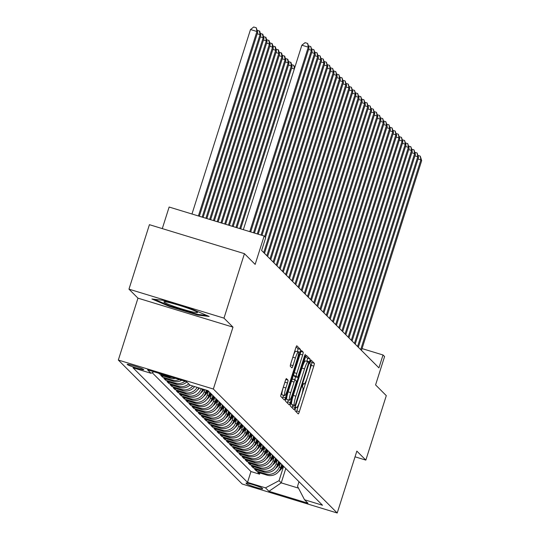 <?xml version="1.0" encoding="UTF-8"?>
<svg xmlns="http://www.w3.org/2000/svg" width="540" height="540" viewBox="0 0 540 540"><rect width="100%" height="100%" fill="white"/><g stroke="black" fill="none" stroke-linecap="round" stroke-linejoin="round"><path stroke-width="0.81" d="M295.319 408.645L294.968 410.636L298.228 413.897A2.666 0.385 107 0 0 298.256 413.917A2.666 0.385 107 0 0 299.342 411.676L313.794 366.113A2.666 0.385 107 0 0 314.294 363.272L311.013 359.998L310.25 361.564L309.906 363.555L310.325 363.974A8.525 1.229 107 0 1 308.738 373.059L307.537 376.853A8.525 1.229 107 0 1 304.067 384.021A8.525 1.229 107 0 1 303.986 383.974L303.541 383.535L302.785 385.108L302.441 387.092L302.859 387.518A8.525 1.229 107 0 1 301.273 396.596L300.071 400.397A8.525 1.229 107 0 1 296.602 407.565A8.525 1.229 107 0 1 296.514 407.511L296.075 407.079L295.319 408.645M127.251 364.514A8.681 0.661 -162.4 0 0 135.871 367.835A8.681 0.661 -162.4 0 0 143.748 369.644A8.681 0.661 -162.4 0 0 143.687 369.522A8.681 0.661 -162.4 0 0 135.067 366.201A8.681 0.661 -162.4 0 0 127.19 364.392A8.681 0.661 -162.4 0 0 127.251 364.514M286.436 378.587A2.666 0.385 107 0 0 286.409 378.567A2.666 0.385 107 0 0 285.329 380.808L281.273 393.593A2.666 0.385 107 0 0 280.78 396.428L284.398 400.059A2.666 0.385 107 0 0 284.425 400.073A2.666 0.385 107 0 0 285.512 397.832L299.963 352.269A2.666 0.385 107 0 0 300.463 349.427L296.838 345.803A2.666 0.385 107 0 0 296.811 345.789A2.666 0.385 107 0 0 295.724 348.03L290.831 363.467A2.666 0.385 107 0 0 290.331 366.309L291.884 367.862A2.666 0.385 107 0 0 291.911 367.875A2.666 0.385 107 0 0 292.99 365.634L295.421 357.98A7.121 1.026 107 0 1 298.323 351.986A7.121 1.026 107 0 1 297.068 359.62L287.55 389.617A7.121 1.026 107 0 1 284.648 395.611A7.121 1.026 107 0 1 285.91 387.976L287.489 382.975A2.666 0.385 107 0 0 287.989 380.14L286.382 378.567M355.043 456.813L365.843 460.107L386.296 395.638L375.584 384.912L384.581 356.549L383.015 354.983L378.925 367.875L261.623 250.479L265.714 237.587L264.154 236.021L169.135 207.036L162.29 228.609M223.985 318.141L128.966 289.156L137.963 298.154L232.983 327.139L223.985 318.141L244.438 253.665L255.15 264.391L264.154 236.021M232.983 327.139L213.347 389.03L337.216 513L242.197 484.015L118.328 360.045L213.347 389.03M365.843 460.107L356.852 451.109L337.216 513M290.824 403.151A2.666 0.385 107 0 0 290.324 405.986L293.949 409.61A2.666 0.385 107 0 0 293.976 409.631A2.666 0.385 107 0 0 295.056 407.389L309.515 361.827A2.666 0.385 107 0 0 310.007 358.985L306.382 355.361A2.666 0.385 107 0 0 306.362 355.347A2.666 0.385 107 0 0 305.276 357.581L290.824 403.151M289.177 404.831L285.552 401.207A2.666 0.385 107 0 1 286.045 398.371L300.503 352.809A2.666 0.385 107 0 1 301.583 350.568A2.666 0.385 107 0 1 301.61 350.582L303.163 352.134A2.666 0.385 107 0 1 302.663 354.976L296.804 373.451A2.666 0.385 107 0 0 296.305 376.292L297.338 377.318A2.666 0.385 107 0 0 297.365 377.339A2.666 0.385 107 0 0 298.445 375.098L304.547 355.86L305.309 354.287L304.978 356.285L290.284 402.611A2.666 0.385 107 0 1 289.197 404.851A2.666 0.385 107 0 1 289.177 404.831M128.966 289.156L149.418 224.681L244.438 253.665M158.706 373.235L159.462 373.99L159.617 373.511M172.085 377.318A10.854 10.706 135 0 1 168.838 376.853L170.087 378.101L160.718 375.246L162.594 377.123L162.972 375.935M179.408 379.553A10.854 10.706 135 0 1 171.963 379.985L173.219 381.233L163.843 378.378L165.719 380.255L166.097 379.06M184.957 381.24A10.854 10.706 135 0 1 175.095 383.11L176.344 384.365L166.968 381.503L168.851 383.387L169.222 382.192M188.703 383.846A10.854 10.706 135 0 1 178.22 386.242L179.476 387.497L170.1 384.635L171.977 386.512L172.355 385.324M192.76 386.019A10.854 10.706 135 0 1 181.352 389.374L182.601 390.623L173.225 387.767L175.102 389.644L175.48 388.456M197.141 387.356A10.854 10.706 135 0 1 184.478 392.506L185.726 393.755L176.357 390.899L178.234 392.776L178.612 391.588M201.116 388.564A10.854 10.706 135 0 1 187.603 395.631L188.858 396.887L179.482 394.025L181.359 395.908L181.737 394.713M204.869 389.711L204.275 391.581A10.854 10.706 135 0 1 190.735 398.763L191.984 400.019L182.615 397.157L184.491 399.033L184.869 397.845M208.386 391.621L207.407 394.713A10.854 10.706 135 0 1 193.86 401.895L195.116 403.151L185.74 400.288L187.616 402.165L187.994 400.977M211.518 394.747L210.532 397.845A10.854 10.706 135 0 1 196.992 405.027L198.241 406.276L188.865 403.421L190.742 405.297L191.12 404.109M214.643 397.879L213.665 400.977A10.854 10.706 135 0 1 200.117 408.159L201.366 409.408L191.997 406.553L193.874 408.429L194.251 407.234M217.775 401.011L216.79 404.102A10.854 10.706 135 0 1 203.249 411.284L204.498 412.54L195.122 409.678L196.999 411.561L197.377 410.366M220.901 404.143L219.922 407.234A10.854 10.706 135 0 1 206.375 414.416L207.623 415.672L198.254 412.81L200.131 414.686L200.509 413.498M224.026 407.268L223.047 410.366A10.854 10.706 135 0 1 209.5 417.548L210.755 418.797L201.38 415.942L203.256 417.818L203.634 416.63M227.158 410.4L226.172 413.498A10.854 10.706 135 0 1 212.632 420.68L213.881 421.929L204.505 419.074L206.388 420.95L206.759 419.762M230.283 413.532L229.304 416.624A10.854 10.706 135 0 1 215.757 423.806L217.013 425.061L207.637 422.199L209.513 424.082L209.891 422.888M233.415 416.664L232.429 419.756A10.854 10.706 135 0 1 218.889 426.938L220.138 428.193L210.762 425.331L212.638 427.208L213.017 426.019M236.54 419.796L235.562 422.888A10.854 10.706 135 0 1 222.014 430.07L223.263 431.325L213.894 428.463L215.771 430.339L216.149 429.151M239.666 422.921L238.687 426.019A10.854 10.706 135 0 1 225.14 433.202L226.395 434.45L217.019 431.595L218.896 433.471L219.274 432.284M242.798 426.053L241.812 429.151A10.854 10.706 135 0 1 228.272 436.334L229.52 437.582L220.151 434.727L222.028 436.604L222.406 435.409M245.923 429.185L244.944 432.277A10.854 10.706 135 0 1 231.397 439.459L232.652 440.714L223.276 437.852L225.153 439.736L225.531 438.541M249.055 432.317L248.069 435.409A10.854 10.706 135 0 1 234.529 442.591L235.778 443.846L226.402 440.984L228.278 442.861L228.656 441.673M252.18 435.443L251.201 438.541A10.854 10.706 135 0 1 237.654 445.723L238.903 446.971L229.534 444.116L231.41 445.993L231.788 444.805M255.312 438.575L254.327 441.673A10.854 10.706 135 0 1 240.779 448.855L242.035 450.104L232.659 447.248L234.536 449.125L234.913 447.937M258.437 441.707L257.459 444.798A10.854 10.706 135 0 1 243.911 451.98L245.16 453.236L235.791 450.374L237.668 452.257L238.046 451.062M261.562 444.839L260.584 447.93A10.854 10.706 135 0 1 247.037 455.112L248.292 456.368L238.916 453.506L240.793 455.382L241.171 454.194M264.695 447.971L263.709 451.062A10.854 10.706 135 0 1 250.169 458.244L251.417 459.5L242.042 456.638L243.918 458.514L244.296 457.326M267.82 451.096L266.841 454.194A10.854 10.706 135 0 1 253.294 461.376L254.549 462.625L245.174 459.769L247.05 461.646L247.428 460.458M270.952 454.228L269.966 457.326A10.854 10.706 135 0 1 256.426 464.508L257.675 465.757L248.299 462.901L250.175 464.778L250.553 463.583M274.077 457.36L273.098 460.451A10.854 10.706 135 0 1 259.551 467.633L260.8 468.889L251.431 466.027L253.307 467.91L253.685 466.715M277.202 460.492L276.224 463.583A10.854 10.706 135 0 1 262.676 470.765L263.932 472.021L254.556 469.159L256.433 471.035L265.808 473.897A10.854 10.706 -45 0 0 279.349 466.715L280.334 463.617M256.81 469.847L256.433 471.035M188.858 396.887A10.854 10.706 -45 0 0 202.399 389.705L202.615 389.023M191.984 400.019A10.854 10.706 -45 0 0 205.531 392.837L206.375 390.17M195.116 403.151A10.854 10.706 -45 0 0 208.656 395.969L209.776 392.432M198.241 406.276A10.854 10.706 -45 0 0 211.788 399.094L212.909 395.564M201.366 409.408A10.854 10.706 -45 0 0 214.913 402.226L216.034 398.689M204.498 412.54A10.854 10.706 -45 0 0 218.038 405.358L219.166 401.821M207.623 415.672A10.854 10.706 -45 0 0 221.171 408.49L222.291 404.953M210.755 418.797A10.854 10.706 -45 0 0 224.296 411.615L225.416 408.085M213.881 421.929A10.854 10.706 -45 0 0 227.428 414.747L228.548 411.217M217.013 425.061A10.854 10.706 -45 0 0 230.553 417.879L231.674 414.342M220.138 428.193A10.854 10.706 -45 0 0 233.685 421.011L234.806 417.474M223.263 431.325A10.854 10.706 -45 0 0 236.81 424.143L237.931 420.606M226.395 434.45A10.854 10.706 -45 0 0 239.935 427.268L241.063 423.738M229.52 437.582A10.854 10.706 -45 0 0 243.068 430.4L244.188 426.863M232.652 440.714A10.854 10.706 -45 0 0 246.193 433.532L247.313 429.995M235.778 443.846A10.854 10.706 -45 0 0 249.325 436.664L250.445 433.127M238.903 446.971A10.854 10.706 -45 0 0 252.45 439.79L253.571 436.259M242.035 450.104A10.854 10.706 -45 0 0 255.575 442.921L256.703 439.391M245.16 453.236A10.854 10.706 -45 0 0 258.707 446.054L259.828 442.517M248.292 456.368A10.854 10.706 -45 0 0 261.832 449.186L262.953 445.649M251.417 459.5A10.854 10.706 -45 0 0 264.965 452.318L266.085 448.781M254.549 462.625A10.854 10.706 -45 0 0 268.09 455.443L269.21 451.913M257.675 465.757A10.854 10.706 -45 0 0 271.222 458.575L272.342 455.038M260.8 468.889A10.854 10.706 -45 0 0 274.347 461.707L275.468 458.17M263.932 472.021A10.854 10.706 -45 0 0 277.472 464.839L278.593 461.302M262.643 488.747L261.954 488.059A8.411 0.641 -162.4 0 0 253.604 484.839A8.411 0.641 -162.4 0 0 245.97 483.091A8.411 0.641 -162.4 0 0 246.031 483.206L246.719 483.894A8.411 0.641 -162.4 0 0 255.069 487.114A8.411 0.641 -162.4 0 0 262.697 488.862A8.411 0.641 -162.4 0 0 262.643 488.747M153.88 371.763L151.011 373.282L133.036 367.801L247.523 482.375L265.498 487.856L279.045 480.674L283.459 466.749M151.011 373.282L147.569 369.839L186.604 381.746L190.046 385.189L208.022 390.67L322.508 505.251L304.533 499.763L307.976 503.213L268.94 491.299L265.498 487.856M152.165 372.674L250.958 471.542L259.565 474.167L257.688 472.291L267.057 475.146A10.854 10.706 -45 0 0 280.604 467.964L281.725 464.434M300.436 483.158L301.691 484.414A10.854 10.706 -45 0 0 301.813 484.535M262.676 470.765L253.307 467.91M259.551 467.633L250.175 464.778M256.426 464.508L247.05 461.646M253.294 461.376L243.918 458.514M250.169 458.244L240.793 455.382M247.037 455.112L237.668 452.257M243.911 451.98L234.536 449.125M240.779 448.855L231.41 445.993M237.654 445.723L228.278 442.861M234.529 442.591L225.153 439.736M231.397 439.459L222.028 436.604M228.272 436.334L218.896 433.471M225.14 433.202L215.771 430.339M222.014 430.07L212.638 427.208M218.889 426.938L209.513 424.082M215.757 423.806L206.388 420.95M212.632 420.68L203.256 417.818M209.5 417.548L200.131 414.686M206.375 414.416L196.999 411.561M203.249 411.284L193.874 408.429M200.117 408.159L190.742 405.297M196.992 405.027L187.616 402.165M193.86 401.895L184.491 399.033M190.735 398.763L181.359 395.908M187.603 395.631L178.234 392.776M184.478 392.506L175.102 389.644M181.352 389.374L171.977 386.512M178.22 386.242L168.851 383.387M175.095 383.11L165.719 380.255M171.963 379.985L162.594 377.123M168.838 376.853L159.462 373.99M279.045 480.674L281.232 482.868L298.478 488.126M285.788 468.504L281.232 482.868L268.94 491.299M298.991 481.714L297.533 486.317L304.533 499.763M137.963 298.154L118.328 360.045M383.015 354.983L362.05 348.584M259.943 472.979L259.565 474.167M250.958 471.542L247.523 482.375M297.439 480.155A10.854 10.706 135 0 1 297.31 480.026L298.559 481.282A10.854 10.706 -45 0 0 298.688 481.41M294.307 477.023A10.854 10.706 135 0 1 294.179 476.901L295.434 478.15A10.854 10.706 -45 0 0 295.562 478.278M291.182 473.89A10.854 10.706 135 0 1 291.053 473.769L292.302 475.018A10.854 10.706 -45 0 0 292.43 475.146M288.05 470.765A10.854 10.706 135 0 1 287.921 470.637L289.177 471.893A10.854 10.706 -45 0 0 289.305 472.014M284.924 467.633A10.854 10.706 135 0 1 284.796 467.505L286.045 468.761A10.854 10.706 -45 0 0 286.173 468.882M281.792 464.501A10.854 10.706 135 0 1 281.671 464.38L282.92 465.629A10.854 10.706 -45 0 0 283.048 465.757M278.667 461.369A10.854 10.706 135 0 1 278.539 461.248L279.794 462.496A10.854 10.706 -45 0 0 279.916 462.625M275.542 458.244A10.854 10.706 135 0 1 275.413 458.116L276.662 459.371A10.854 10.706 -45 0 0 276.791 459.493M272.41 455.112A10.854 10.706 135 0 1 272.281 454.984L273.537 456.239A10.854 10.706 -45 0 0 273.665 456.361M269.285 451.98A10.854 10.706 135 0 1 269.156 451.852L270.405 453.107A10.854 10.706 -45 0 0 270.533 453.236M266.153 448.848A10.854 10.706 135 0 1 266.031 448.726L267.28 449.975A10.854 10.706 -45 0 0 267.408 450.104M263.027 445.716A10.854 10.706 135 0 1 262.899 445.595L264.154 446.843A10.854 10.706 -45 0 0 264.276 446.971M259.902 442.591A10.854 10.706 135 0 1 259.774 442.463L261.023 443.718A10.854 10.706 -45 0 0 261.151 443.839M256.77 439.459A10.854 10.706 135 0 1 256.642 439.331L257.897 440.586A10.854 10.706 -45 0 0 258.026 440.708M253.645 436.327A10.854 10.706 135 0 1 253.517 436.205L254.765 437.454A10.854 10.706 -45 0 0 254.894 437.582M250.513 433.195A10.854 10.706 135 0 1 250.391 433.073L251.64 434.322A10.854 10.706 -45 0 0 251.768 434.45M247.388 430.07A10.854 10.706 135 0 1 247.259 429.941L248.508 431.197A10.854 10.706 -45 0 0 248.636 431.318M244.262 426.938A10.854 10.706 135 0 1 244.134 426.809L245.383 428.065A10.854 10.706 -45 0 0 245.511 428.186M241.13 423.806A10.854 10.706 135 0 1 241.002 423.677L242.257 424.933A10.854 10.706 -45 0 0 242.379 425.061M238.005 420.674A10.854 10.706 135 0 1 237.877 420.552L239.126 421.801A10.854 10.706 -45 0 0 239.254 421.929M234.873 417.542A10.854 10.706 135 0 1 234.745 417.42L236 418.669A10.854 10.706 -45 0 0 236.129 418.797M231.748 414.416A10.854 10.706 135 0 1 231.62 414.288L232.868 415.544A10.854 10.706 -45 0 0 232.997 415.665M228.616 411.284A10.854 10.706 135 0 1 228.494 411.156L229.743 412.412A10.854 10.706 -45 0 0 229.871 412.533M225.491 408.152A10.854 10.706 135 0 1 225.362 408.031L226.618 409.28A10.854 10.706 -45 0 0 226.739 409.408M222.365 405.02A10.854 10.706 135 0 1 222.237 404.899L223.486 406.148A10.854 10.706 -45 0 0 223.614 406.276M219.233 401.895A10.854 10.706 135 0 1 219.105 401.767L220.361 403.022A10.854 10.706 -45 0 0 220.489 403.144M185.726 393.755A10.854 10.706 -45 0 0 198.781 387.855M216.108 398.763A10.854 10.706 135 0 1 215.98 398.635L217.228 399.89A10.854 10.706 -45 0 0 217.357 400.012M182.601 390.623A10.854 10.706 -45 0 0 194.569 386.566M212.976 395.631A10.854 10.706 135 0 1 212.855 395.503L214.103 396.758A10.854 10.706 -45 0 0 214.232 396.887M179.476 387.497A10.854 10.706 -45 0 0 189.959 385.094M209.851 392.499A10.854 10.706 135 0 1 209.722 392.377L210.971 393.626A10.854 10.706 -45 0 0 211.1 393.755M176.344 384.365A10.854 10.706 -45 0 0 186.826 381.969M173.219 381.233A10.854 10.706 -45 0 0 181.744 380.261M170.087 378.101A10.854 10.706 -45 0 0 175.439 378.338M163.215 300.334L151.929 298.991L169.256 306.376L197.87 315.103L209.162 316.447L191.835 309.062L163.215 300.334M198.085 314.429L197.87 315.103M169.452 305.762L169.256 306.376M296.365 412.034A2.666 0.385 107 0 0 296.771 410.893L311.229 365.33A2.666 0.385 107 0 0 311.722 362.488L310.392 361.152M306.848 361.341L306.943 361.044A2.666 0.385 107 0 0 307.442 358.202L305.681 356.447M292.086 407.747A2.666 0.385 107 0 0 292.491 406.607L292.943 405.189M292.187 404.96L294.752 405.743L295.515 404.177L308.198 364.176L308.549 362.192L308.104 361.746A8.525 1.229 107 0 0 308.016 361.692A8.525 1.229 107 0 0 304.547 368.861L295.88 396.205A8.525 1.229 107 0 0 294.293 405.284L294.732 405.729L292.207 404.96M305.532 360.963A8.525 1.229 107 0 0 305.451 360.909A8.525 1.229 107 0 0 301.982 368.077L304.547 368.861M292.167 404.946L291.722 404.501A8.525 1.229 107 0 1 293.308 395.422L301.982 368.077M294.827 376.556A2.666 0.385 107 0 1 294.793 376.549A2.666 0.385 107 0 1 294.766 376.535L293.74 375.509A2.666 0.385 107 0 1 294.233 372.668L300.098 354.186A2.666 0.385 107 0 0 300.395 353.126M295.65 376.812L294.739 379.688M288.326 399.917L287.719 401.827L290.284 402.611M290.723 392.627A7.121 1.026 107 0 0 289.467 400.262A7.121 1.026 107 0 0 292.363 394.268L295.718 383.704A2.666 0.385 107 0 0 296.21 380.862L295.184 379.836A2.666 0.385 107 0 0 295.157 379.816A2.666 0.385 107 0 0 294.071 382.057L290.723 392.627L288.151 391.844A7.121 1.026 107 0 0 286.895 399.479L289.467 400.262M292.592 379.033L295.157 379.816L292.613 379.053A2.666 0.385 107 0 0 292.592 379.033A2.666 0.385 107 0 0 291.506 381.274L294.071 382.057M288.151 391.844L291.506 381.274M287.307 402.968A2.666 0.385 107 0 0 287.719 401.827M284.648 395.611L282.082 394.828A7.121 1.026 107 0 1 283.338 387.194L284.924 382.192A2.666 0.385 107 0 0 285.228 381.132M298.323 351.986L295.751 351.202A7.121 1.026 107 0 0 292.856 357.197L295.421 357.98M290.527 364.527L292.856 357.197M297.331 351.682L297.398 351.486A2.666 0.385 107 0 0 297.891 348.644L296.136 346.889M282.535 398.189A2.666 0.385 107 0 0 282.94 397.049L283.507 395.26M278.809 471.38A7.189 7.094 -45 0 0 279.875 470.468L283.75 466.452M281.286 465.824L282.184 464.893M280.294 468.828L283.156 465.858M282.778 465.487L280.712 467.627M360.693 349.623L420.889 159.853L421.673 160.637L361.476 350.406M418.007 155.459L420.262 156.148L420.889 159.853L418.075 158.996M420.262 156.148L421.673 160.637M174.123 306.416A17.638 1.337 -162.4 0 0 197.424 312.316A17.638 1.337 -162.4 0 0 187.292 307.982A17.638 1.337 -162.4 0 0 164.099 301.745A17.638 1.337 -162.4 0 0 174.123 306.416M206.881 315.475L197.498 314.354L169.769 305.897L154.184 299.255M275.684 468.248A7.189 7.094 -45 0 0 276.743 467.336L280.618 463.327M278.154 462.692L279.052 461.761M277.162 465.696L280.024 462.733M279.646 462.355L277.58 464.495M272.551 465.115A7.189 7.094 -45 0 0 273.618 464.211L277.493 460.195M275.029 459.56L275.926 458.629M274.037 462.564L276.899 459.601M276.521 459.223L274.455 461.363M269.426 461.983A7.189 7.094 -45 0 0 270.486 461.079L274.361 457.063M271.897 456.428L272.795 455.497M270.904 459.432L273.767 456.469M273.395 456.091L271.33 458.231M266.294 458.858A7.189 7.094 -45 0 0 267.361 457.947L271.235 453.931M268.772 453.296L269.669 452.371M267.779 456.3L270.641 453.337M270.263 452.966L268.198 455.105M357.561 346.498L417.764 156.722L418.541 157.505L358.344 347.274M414.875 152.327L417.137 153.016L417.764 156.722L414.943 155.864M417.137 153.016L418.541 157.505M354.436 343.366L414.632 153.59L415.415 154.373L355.219 344.149M411.75 149.202L414.005 149.891L414.632 153.59L411.818 152.732M414.005 149.891L415.415 154.373M351.304 340.234L411.507 150.464L412.29 151.247L352.087 341.017M408.625 146.07L410.879 146.758L411.507 150.464L408.686 149.6M410.879 146.758L412.29 151.247M348.179 337.102L408.375 147.332L409.158 148.115L348.962 337.885M405.493 142.938L407.747 143.627L408.375 147.332L405.56 146.475M407.747 143.627L409.158 148.115M263.169 455.726A7.189 7.094 -45 0 0 264.229 454.815L268.103 450.806M265.646 450.171L266.544 449.24M264.647 453.175L267.509 450.205M267.138 449.834L265.072 451.973M345.053 333.97L405.25 144.2L406.033 144.983L345.83 334.753M402.368 139.806L404.622 140.494L405.25 144.2L402.428 143.343M404.622 140.494L406.033 144.983M260.044 452.594A7.189 7.094 -45 0 0 261.103 451.683L264.978 447.674M262.514 447.039L263.412 446.108M261.522 450.043L264.384 447.08M264.006 446.702L261.941 448.841M341.921 330.845L402.125 141.068L402.901 141.851L342.704 331.628M399.236 136.681L401.49 137.363L402.125 141.068L399.303 140.211M401.49 137.363L402.901 141.851M256.912 449.462A7.189 7.094 -45 0 0 257.978 448.558L261.853 444.542M259.389 443.907L260.287 442.976M258.397 446.911L261.259 443.948M260.881 443.57L258.815 445.709M338.796 327.713L398.993 137.943L399.776 138.726L339.579 328.496M396.11 133.549L398.365 134.237L398.993 137.943L396.178 137.079M398.365 134.237L399.776 138.726M253.787 446.33A7.189 7.094 -45 0 0 254.846 445.426L258.721 441.41M256.257 440.775L257.155 439.844M255.265 443.779L258.127 440.815M257.749 440.444L255.69 442.577M335.664 324.581L395.867 134.811L396.65 135.594L336.447 325.363M392.978 130.417L395.24 131.105L395.867 134.811L393.046 133.947M395.24 131.105L396.65 135.594M250.655 443.205A7.189 7.094 -45 0 0 251.721 442.294L255.596 438.277M253.132 437.65L254.03 436.718M252.14 440.654L255.001 437.683M254.624 437.312L252.558 439.452M332.539 321.449L392.735 131.679L393.518 132.462L333.322 322.232M389.853 127.285L392.108 127.973L392.735 131.679L389.921 130.822M392.108 127.973L393.518 132.462M247.529 440.073A7.189 7.094 -45 0 0 248.589 439.162L252.464 435.152M250 434.518L250.904 433.586M249.007 437.522L251.87 434.558M251.498 434.18L249.433 436.32M329.413 318.323L389.61 128.547L390.393 129.33L330.19 319.1M386.728 124.153L388.982 124.841L389.61 128.547L386.788 127.69M388.982 124.841L390.393 129.33M244.404 436.941A7.189 7.094 -45 0 0 245.464 436.037L249.338 432.02M246.875 431.386L247.772 430.454M245.882 434.389L248.744 431.426M248.366 431.048L246.301 433.188M326.281 315.191L386.478 125.415L387.261 126.198L327.065 315.974M383.596 121.028L385.85 121.716L386.478 125.415L383.663 124.558M385.85 121.716L387.261 126.198M241.272 433.809A7.189 7.094 -45 0 0 242.339 432.905L246.213 428.888M243.749 428.254L244.647 427.322M242.757 431.257L245.619 428.294M245.241 427.916L243.175 430.056M323.156 312.059L383.353 122.29L384.136 123.073L323.939 312.842M380.471 117.895L382.725 118.584L383.353 122.29L380.538 121.426M382.725 118.584L384.136 123.073M320.024 308.927L380.228 119.158L381.004 119.941L320.807 309.71M377.339 114.764L379.6 115.452L380.228 119.158L377.406 118.3M379.6 115.452L381.004 119.941M316.899 305.795L377.096 116.026L377.879 116.809L317.682 306.578M374.213 111.632L376.468 112.32L377.096 116.026L374.281 115.169M376.468 112.32L377.879 116.809M238.147 430.684A7.189 7.094 -45 0 0 239.207 429.773L243.081 425.756M240.617 425.122L241.515 424.197M239.625 428.126L242.487 425.162M242.109 424.791L240.05 426.931M235.015 427.552A7.189 7.094 -45 0 0 236.081 426.64L239.956 422.631M237.492 421.996L238.39 421.065M236.5 425L239.362 422.03M238.984 421.659L236.918 423.799M231.89 424.42A7.189 7.094 -45 0 0 232.949 423.509L236.824 419.499M234.36 418.865L235.258 417.933M233.368 421.868L236.23 418.905M235.859 418.527L233.793 420.667M313.767 302.67L373.97 112.894L374.753 113.677L314.55 303.453M371.088 108.506L373.343 109.188L373.97 112.894L371.149 112.037M373.343 109.188L374.753 113.677M228.757 421.288A7.189 7.094 -45 0 0 229.824 420.383L233.699 416.367M231.235 415.733L232.132 414.801M230.243 418.736L233.105 415.773M232.726 415.395L230.661 417.535M310.642 299.538L370.838 109.769L371.621 110.552L311.425 300.321M367.956 105.374L370.211 106.063L370.838 109.769L368.024 108.905M370.211 106.063L371.621 110.552M225.632 418.156A7.189 7.094 -45 0 0 226.699 417.251L230.573 413.235M228.11 412.601L229.007 411.669M227.111 415.604L229.972 412.641M229.601 412.27L227.536 414.403M307.517 296.406L367.713 106.636L368.496 107.419L308.293 297.189M364.831 102.242L367.085 102.931L367.713 106.636L364.892 105.772M367.085 102.931L368.496 107.419M222.507 415.031A7.189 7.094 -45 0 0 223.567 414.119L227.441 410.103M224.978 409.475L225.875 408.544M223.985 412.479L226.847 409.509M226.469 409.138L224.404 411.277M304.385 293.274L364.588 103.505L365.364 104.288L305.168 294.057M361.699 99.11L363.96 99.799L364.588 103.505L361.766 102.647M363.96 99.799L365.364 104.288M219.375 411.899A7.189 7.094 -45 0 0 220.441 410.987L224.316 406.978M221.852 406.343L222.75 405.412M220.86 409.347L223.722 406.384M223.344 406.006L221.279 408.146M301.259 290.149L361.456 100.373L362.239 101.156L302.042 290.925M358.574 95.978L360.828 96.667L361.456 100.373L358.641 99.515M360.828 96.667L362.239 101.156M216.25 408.767A7.189 7.094 -45 0 0 217.31 407.862L221.184 403.846M218.72 403.211L219.618 402.28M217.728 406.215L220.59 403.252M220.212 402.874L218.153 405.014M298.127 287.017L358.331 97.241L359.113 98.024L298.91 287.8M355.448 92.853L357.703 93.542L358.331 97.241L355.509 96.383M357.703 93.542L359.113 98.024M213.118 405.635A7.189 7.094 -45 0 0 214.184 404.73L218.059 400.714M215.595 400.079L216.493 399.148M214.603 403.083L217.465 400.12M217.087 399.742L215.021 401.882M295.002 283.885L355.199 94.115L355.982 94.898L295.785 284.668M352.316 89.721L354.571 90.41L355.199 94.115L352.384 93.251M354.571 90.41L355.982 94.898M209.993 402.509A7.189 7.094 -45 0 0 211.052 401.598L214.927 397.582M212.47 396.947L213.368 396.023M211.471 399.951L214.333 396.988M213.962 396.617L211.896 398.756M291.877 280.753L352.073 90.983L352.856 91.766L292.653 281.536M349.191 86.589L351.445 87.278L352.073 90.983L349.252 90.126M351.445 87.278L352.856 91.766M206.867 399.377A7.189 7.094 -45 0 0 207.927 398.466L211.802 394.457M209.338 393.822L210.236 392.89M208.346 396.826L211.208 393.856M210.829 393.485L208.764 395.624M203.735 396.245A7.189 7.094 -45 0 0 204.802 395.334L208.676 391.325M206.213 390.69L206.638 390.251M205.22 393.694L208.082 390.731M207.536 390.521L205.639 392.492M291.573 64.658L293.828 65.347L294.698 67.777M294.307 69.012L291.634 68.195M294.401 68.722L293.828 65.347M200.61 393.113A7.189 7.094 -45 0 0 201.67 392.209L204.262 389.522M202.088 390.562L203.357 389.252M240.671 228.859L292.106 66.704L291.323 65.927L239.733 228.575M288.441 61.533L291.013 62.532L292.106 66.704M290.696 62.222L291.323 65.927L288.509 65.063M288.745 277.621L348.941 87.851L349.724 88.634L289.528 278.404M346.059 83.457L348.314 84.145L348.941 87.851L346.127 86.994M348.314 84.145L349.724 88.634M285.62 274.496L345.816 84.719L346.599 85.502L286.403 275.279M342.934 80.332L345.188 81.014L345.816 84.719L343.001 83.862M345.188 81.014L346.599 85.502M282.488 271.363L342.691 81.594L343.474 82.377L283.271 272.147M339.802 77.2L342.063 77.888L342.691 81.594L339.869 80.73M342.063 77.888L343.474 82.377M197.478 389.981A7.189 7.094 -45 0 0 198.544 389.077L199.51 388.078M236.912 227.711L288.981 63.578L288.198 62.795L235.973 227.428M285.316 58.401L287.881 59.4L288.981 63.578M287.57 59.09L288.198 62.795L285.383 61.931M279.362 268.232L339.559 78.462L340.342 79.245L280.145 269.015M336.676 74.068L338.931 74.756L339.559 78.462L336.744 77.598M338.931 74.756L340.342 79.245M194.353 386.856A7.189 7.094 -45 0 0 194.69 386.606M233.159 226.571L285.856 60.446L285.073 59.663L232.214 226.28M282.184 55.269L284.756 56.268L285.856 60.446M284.445 55.958L285.073 59.663L282.251 58.806M276.23 265.1L336.434 75.33L337.216 76.113L277.013 265.882M333.551 70.936L335.806 71.624L336.434 75.33L333.612 74.473M335.806 71.624L337.216 76.113M229.399 225.423L282.724 57.314L281.941 56.531L228.46 225.133M279.059 52.137L281.63 53.143L282.724 57.314M281.313 52.826L281.941 56.531L279.126 55.674M273.105 261.974L333.301 72.198L334.085 72.981L273.888 262.75M330.419 67.804L332.674 68.492L333.301 72.198L330.487 71.341M332.674 68.492L334.085 72.981M225.639 224.276L279.599 54.182L278.816 53.399L224.701 223.992M275.933 49.012L278.498 50.011L279.599 54.182M278.188 49.694L278.816 53.399L275.994 52.542M269.98 258.842L330.176 69.066L330.959 69.849L270.756 259.625M327.294 64.678L329.549 65.367L330.176 69.066L327.355 68.209M329.549 65.367L330.959 69.849M221.886 223.128L276.466 51.057L275.684 50.274L220.941 222.845M272.801 45.88L275.373 46.879L276.466 51.057M275.056 46.568L275.684 50.274L272.869 49.41M218.126 221.981L273.341 47.925L272.558 47.142L217.188 221.697M269.676 42.748L272.241 43.747L273.341 47.925M271.931 43.436L272.558 47.142L269.744 46.285M214.367 220.84L270.209 44.793L269.433 44.01L213.428 220.55M266.544 39.616L269.116 40.622L270.209 44.793M268.805 40.304L269.433 44.01L266.612 43.153M266.848 255.71L327.051 65.941L327.827 66.724L267.631 256.493M324.162 61.547L326.423 62.235L327.051 65.941L324.23 65.077M326.423 62.235L327.827 66.724M263.723 252.578L323.919 62.809L324.702 63.592L264.506 253.361M321.037 58.415L323.291 59.103L323.919 62.809L321.104 61.952M323.291 59.103L324.702 63.592M264.681 236.554L320.794 59.677L321.577 60.46L265.464 237.337M317.912 55.283L320.166 55.971L320.794 59.677L317.972 58.82M320.166 55.971L321.577 60.46M210.613 219.692L267.084 41.661L266.301 40.878L209.669 219.402M263.419 36.484L265.984 37.489L267.084 41.661M265.673 37.172L266.301 40.878L263.486 40.021M261.036 235.069L317.662 56.545L318.445 57.328L261.974 235.359M314.779 52.157L317.034 52.839L317.662 56.545L314.847 55.688M317.034 52.839L318.445 57.328M206.854 218.545L263.959 38.529L263.176 37.753L205.916 218.255M260.293 33.359L262.859 34.358L263.959 38.529M262.548 34.047L263.176 37.753L260.354 36.889M257.276 233.928L314.537 53.42L315.32 54.203L258.215 234.212M311.654 49.025L313.909 49.714L314.537 53.42L311.715 52.556M313.909 49.714L315.32 54.203M203.094 217.397L260.827 35.404L260.044 34.621L202.156 217.114M257.162 30.227L259.733 31.226L260.827 35.404M259.416 30.915L260.044 34.621L257.229 33.757M253.517 232.781L311.411 50.288L312.188 51.071L254.455 233.064M308.522 45.893L310.777 46.582L311.411 50.288L308.59 49.424M310.777 46.582L312.188 51.071M199.341 216.25L257.702 32.272L256.918 31.489L250.499 29.531L191.977 214.009M250.499 29.531L253.719 27L256.291 27.783L256.918 31.489L198.396 215.966M256.291 27.783L257.702 32.272M249.763 231.633L308.279 47.156L309.062 47.938L250.702 231.917M243.338 229.675L301.86 45.198L308.279 47.156L307.651 43.45L309.062 47.938M301.86 45.198L305.087 42.667L307.651 43.45M201.326 388.631L202.399 389.705M204.275 391.581L205.531 392.837M207.407 394.713L208.656 395.969M210.532 397.845L211.788 399.094M213.665 400.977L214.913 402.226M216.79 404.102L218.038 405.358M219.922 407.234L221.171 408.49M223.047 410.366L224.296 411.615M226.172 413.498L227.428 414.747M229.304 416.624L230.553 417.879M232.429 419.756L233.685 421.011M235.562 422.888L236.81 424.143M238.687 426.019L239.935 427.268M241.812 429.151L243.068 430.4M244.944 432.277L246.193 433.532M248.069 435.409L249.325 436.664M251.201 438.541L252.45 439.79M254.327 441.673L255.575 442.921M257.459 444.798L258.707 446.054M260.584 447.93L261.832 449.186M263.709 451.062L264.965 452.318M266.841 454.194L268.09 455.443M269.966 457.326L271.222 458.575M273.098 460.451L274.347 461.707M276.224 463.583L277.472 464.839M279.349 466.715L280.604 467.964M265.808 473.897L267.057 475.146M246.969 483.098L246.719 483.894M295.853 407.308L296.514 407.511M303.325 383.771L303.986 383.974M311.722 362.488L314.294 363.272M311.229 365.33L313.794 366.113M296.771 410.893L299.342 411.676M307.442 358.202L310.007 358.985M306.943 361.044L309.515 361.827M292.491 406.607L295.056 407.389M293.308 395.422L295.88 396.205M291.722 404.501L294.293 405.284M300.989 351.473L303.163 352.134M300.098 354.186L302.663 354.976M294.233 372.668L296.804 373.451M293.74 375.509L296.305 376.292M294.766 376.535L297.338 377.318M304.466 356.13L304.978 356.285M285.815 379.471L287.989 380.14M284.924 382.192L287.489 382.975M283.338 387.194L285.91 387.976M290.446 364.858L292.99 365.634M297.891 348.644L300.463 349.427M297.398 351.486L299.963 352.269M282.94 397.049L285.512 397.832M295.839 407.336L296.602 407.565M303.311 383.792L304.067 384.021M305.451 360.909L308.016 361.692M294.793 376.549L297.365 377.339"/></g></svg>
